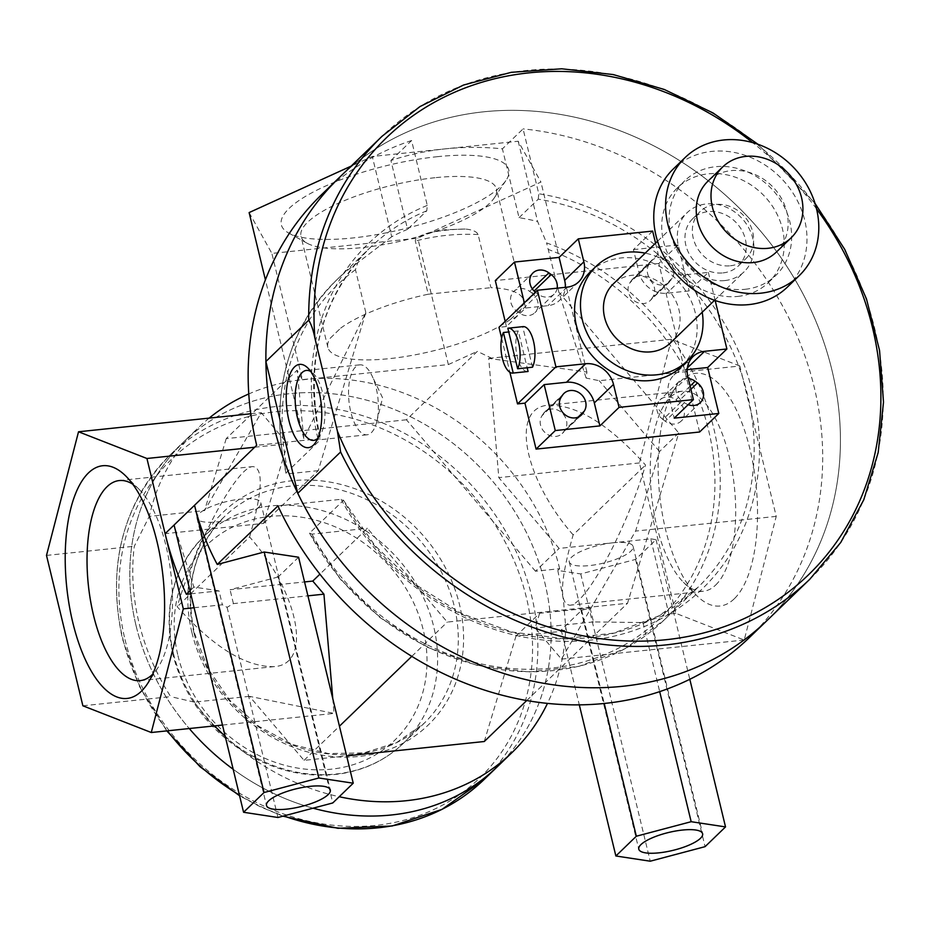 <?xml version="1.0" encoding="UTF-8"?>
<svg xmlns="http://www.w3.org/2000/svg" width="930" height="930" viewBox="0 0 930 930"><rect width="100%" height="100%" fill="white"/><g stroke="black" fill="none" stroke-linecap="round" stroke-linejoin="round"><path stroke-width="0.7" stroke-dasharray="4.65 3.49" d="M355.516 367.013A35.166 14.555 -96 0 0 349.726 406.759A35.166 14.555 -96 0 0 367.118 434.787A35.166 14.555 -96 0 0 371.396 432.624A35.166 14.555 -96 0 0 376.813 421.523A35.166 14.555 -96 0 0 372.035 375.825A35.166 14.555 -96 0 0 359.805 364.839A35.166 14.555 -96 0 0 355.516 367.013M317.746 438.449A35.166 14.555 -96 0 0 318.002 438.204A35.166 14.555 -96 0 0 319.908 435.856A35.166 14.555 -96 0 0 324.547 403.887A35.166 14.555 -96 0 0 313.398 373.558A35.166 14.555 -96 0 0 310.748 371.477M766.971 620.589A307.888 266.643 46 0 0 745 213.888A307.888 266.643 46 0 0 339.334 177.525A307.888 266.643 46 0 1 745 213.888A307.888 266.643 46 0 1 766.971 620.589L766.657 620.891M434.926 177.723A100.58 28.191 166.4 0 0 303.459 227.06A100.58 28.191 166.4 0 0 300.995 236.301A100.58 28.191 166.4 0 0 307.191 243.265A100.58 28.191 166.4 0 0 405.375 240.045A100.58 28.191 166.4 0 0 494.179 198.032A100.58 28.191 166.4 0 0 496.504 188.999A100.58 28.191 166.4 0 0 434.926 177.723M437.135 156.705A116.994 32.794 -13.6 0 1 506.048 180.327A116.994 32.794 -13.6 0 1 402.748 229.199A116.994 32.794 -13.6 0 1 288.533 232.942A116.994 32.794 -13.6 0 1 315.014 191.115A116.994 32.794 -13.6 0 1 437.135 156.705M340.659 328.15A100.58 28.191 -13.6 0 1 428.219 294.217L415.361 241.103C415.001 238.371 419.418 235.616 428.591 232.86L444.656 229.756L465.198 229.036C472.382 229.664 476.683 231.5 478.113 234.546L490.959 287.661A100.58 28.191 -13.6 0 1 523.369 300.065A100.58 28.191 -13.6 0 1 520.905 309.306C519.231 314.724 515.79 318.048 510.57 319.292A100.58 28.191 -13.6 0 1 403.574 356.806A100.58 28.191 -13.6 0 1 327.86 347.367A100.58 28.191 -13.6 0 1 330.324 338.125L340.659 328.15L330.324 338.125M249.124 212.575L271.874 253.413L417.779 238.161L540.946 182.071L518.208 141.232L372.302 156.484L351.145 166.121M132.781 484.216A100.58 41.641 84 0 1 139.291 489.529A100.58 41.641 84 0 1 171.19 576.263A100.58 41.641 84 0 1 157.914 667.705A100.58 41.641 84 0 1 152.648 674.25M249.589 536.924C262.551 491.575 263.678 468.127 252.96 466.581C237.301 466.104 195.974 542.597 177.223 606.767C213.226 647.001 245.45 666.961 273.873 666.647C312.771 664.694 299.518 593.91 249.589 536.924L177.223 606.767M715.67 585.051A100.58 41.641 -96 0 0 729.143 456.293A100.58 41.641 -96 0 0 682.504 391.181A100.58 41.641 -96 0 0 664.811 404.097A100.58 41.641 -96 0 0 651.546 495.539A100.58 41.641 -96 0 0 683.434 582.273A100.58 41.641 -96 0 0 703.417 591.248A100.58 41.641 -96 0 0 715.67 585.051M734.235 598.815A116.994 48.441 84 0 1 696.744 595.584A116.994 48.441 84 0 1 659.649 494.69A116.994 48.441 84 0 1 675.087 388.322A116.994 48.441 84 0 1 747.685 440.483A116.994 48.441 84 0 1 734.235 598.815M573.147 534.878C523.218 477.892 509.966 407.108 548.863 405.154C577.286 404.841 609.499 424.801 645.513 465.035C626.75 529.205 585.423 605.686 569.776 605.221C559.058 603.675 560.186 580.227 573.147 534.878L645.513 465.035M739.85 366.013L671.448 339.287L639.422 462.942L675.808 613.312L744.209 640.026L776.236 516.383L739.85 366.013L599.234 380.707L586.109 378.057L586.911 372.035L488.715 358.387L498.805 477.636L559.116 548.421L650.721 538.842L668.903 614.033L642.99 622.577L593.503 621.914L590.143 608.011L581.657 610.254L561.197 630.005L566.51 630.819L515.976 636.097L539.609 613.288L590.143 608.011M566.51 630.819L565.777 627.773A225.781 195.532 46 0 1 565.638 630.912A225.781 195.532 46 0 1 547.468 703.406M650.721 538.842L656.034 539.656L635.574 559.407L580.739 573.938L557.826 570.462L559.651 568.707L535.482 571.229L559.116 548.421M613.021 542.783A32.841 9.207 166.4 0 0 569.276 561.918A32.841 9.207 166.4 0 0 603.372 563.138A32.841 9.207 166.4 0 0 633.121 546.468A32.841 9.207 166.4 0 0 613.021 542.783M557.826 570.462L563.394 599.641L565.777 627.773M580.739 573.938L650.233 861.203M561.197 630.005L579.309 704.882M484.286 741.512L515.976 636.097M332.766 698.558L334.021 713.403L249.507 696.349L304.04 760.356L346.634 755.904M249.507 696.349L194.242 702.115A225.781 195.532 46 0 0 214.586 725.888M225.188 736.269A225.781 195.532 46 0 0 339.229 796.731M539.609 613.288L535.18 628.006L561.464 659.126L635.609 531.077L659.544 451.492L678.749 432.962L627.541 603.245L447.295 622.077L367.42 528.333L319.908 574.182M526.717 700.557L627.541 603.245M639.422 462.942L498.805 477.636M675.808 613.312L668.903 614.033M593.503 621.914L535.18 628.006M671.448 339.287L488.715 358.387M776.236 516.383L635.609 531.077M659.544 451.492L599.234 380.707M744.209 640.026L561.464 659.126M581.657 610.254L604.221 703.487M642.99 622.577L659.696 691.641M298.577 557.221L278.105 576.984L332.777 802.95M278.105 576.984L230.059 589.713L304.552 581.936M277.931 505.908L341.124 499.305L343.507 500.328L309.539 533.111L311.934 534.134L367.42 528.333M519.056 217.69L538.261 199.16A236.046 204.426 46 0 1 735.944 359.247A236.046 204.426 46 0 1 697.872 587.423L659.184 615.741L613.567 633.144L563.522 638.678L511.802 631.993L461.28 613.44L414.757 584.04L374.837 545.399L343.507 500.328A236.046 204.426 46 0 0 697.872 587.423L663.904 620.217A236.046 204.426 46 0 1 309.539 533.111L340.368 579.285L380.196 617.729L426.614 646.966L477.09 665.392L528.856 671.983L579.053 666.345L624.925 648.768L663.904 620.217A236.046 204.426 46 0 0 546.596 242.928L537.621 221.491A236.046 204.426 46 0 0 519.056 217.69L502.409 148.835A307.888 266.643 46 0 0 445.249 148.858A307.888 266.643 46 0 0 390.914 160.495L407.561 229.338A236.046 204.426 46 0 0 391.716 236.743L372.302 156.484M304.04 760.356L339.45 726.179M411.781 656.371L447.295 622.077M194.091 607.732L222.386 604.779L227.094 607.313L233.418 603.617L307.911 595.839M222.479 725.063L334.021 713.403M586.109 378.057L558.918 292.334L678.749 432.962M535.482 571.229L406.445 419.779L477.334 351.366L494.4 359.538M82.875 705.789L170.667 696.617A225.781 195.532 -134 0 1 139.023 622.833A225.781 195.532 -134 0 1 134.292 546.247L149.3 516.371L204.565 510.593L261.26 412.676L287.544 443.796L263.62 523.381L165.121 533.669M46.5 555.419L134.292 546.247M250.763 413.769L261.26 412.676M254.681 447.225L287.544 443.796M190.731 593.828L219.027 590.875L222.386 604.779M233.418 603.617L230.059 589.713M194.242 702.115L170.667 696.617M635.574 559.407L705.068 846.66M263.62 523.381L318.258 470.638L365.804 312.515L303.796 438.553L297.1 370.198L302.448 379.812L271.874 253.413M406.445 419.779L226.211 438.623L297.1 370.198M226.211 438.623L204.565 510.593M227.094 607.313L277.942 817.493M318.258 470.638L288.521 473.742A4.104 1.151 -13.6 0 1 286.01 473.289A4.104 1.151 -13.6 0 1 286.277 472.707L320.246 439.925A4.104 1.151 166.4 0 0 320.513 439.332A4.104 1.151 166.4 0 0 318.002 438.89L256.68 445.296M258.645 507.373A32.841 9.207 166.4 0 0 260.83 502.758A32.841 9.207 166.4 0 0 226.746 501.537A32.841 9.207 166.4 0 0 196.997 518.208A32.841 9.207 166.4 0 0 223.967 520.916A32.841 9.207 166.4 0 0 258.645 507.373M518.208 141.232L537.621 221.491M586.911 372.035L540.946 182.071M558.918 292.334L546.596 242.928M391.716 236.743L357.771 262.667L355.458 269.723L365.804 312.515M303.796 438.553L265.41 279.86M302.448 379.812L448.353 364.56L417.779 238.161M448.353 364.56L477.334 351.366M510.57 319.292L520.905 309.306M428.219 294.217L490.959 287.661M390.914 160.495L411.583 140.535L427.277 205.414L426.765 210.808L407.561 229.338M656.034 539.656L689.816 679.307M219.027 590.875L193.858 587.051L174.084 525.02M559.651 568.707A225.781 195.532 46 0 0 248.787 393.948M209.145 418.116A225.781 195.532 46 0 0 198.439 427.614A225.781 195.532 46 0 0 149.3 516.371M136.071 625.692A225.781 195.532 46 0 0 189.267 728.539A225.781 195.532 46 0 1 136.071 625.692A225.781 195.532 46 0 1 183.675 441.866A225.781 195.532 46 0 0 136.071 625.692M233.174 769.273A225.781 195.532 46 0 0 313.073 808.182A225.781 195.532 46 0 1 233.174 769.273M497.004 767.041L497.271 766.785A225.781 195.532 46 0 0 481.17 468.534A225.781 195.532 46 0 0 183.675 441.866L198.439 427.614M193.858 587.051L189.987 590.783M538.261 199.16L538.784 193.766L523.078 128.886L502.409 148.835M411.583 140.535A307.888 266.643 46 0 0 321.606 194.626M749.243 637.689A307.888 266.643 46 0 0 795.185 331.394A307.888 266.643 46 0 0 523.078 128.886M497.271 766.785A225.781 195.532 46 0 0 481.17 468.534A225.781 195.532 46 0 0 183.675 441.866L170.388 454.689A225.781 195.532 46 0 0 122.772 638.515A225.781 195.532 46 0 0 167.412 730.817M702.22 312.224A65.681 56.881 46 0 0 645.199 253.158M590.236 271.967A65.681 56.881 -134 0 1 676.784 279.732A65.681 56.881 -134 0 1 681.469 366.49M670.274 343.065A41.048 35.549 46 0 0 667.345 288.835A41.048 35.549 46 0 0 613.254 283.987M724.865 280.558A41.048 35.549 46 0 0 744.116 271.793A41.048 35.549 46 0 0 741.187 217.562A41.048 35.549 46 0 0 687.096 212.714A41.048 35.549 46 0 0 682.794 257.203A41.048 35.549 46 0 0 724.865 280.558M723.017 272.897A32.841 28.446 46 0 0 738.408 265.887A32.841 28.446 46 0 0 736.072 222.503A32.841 28.446 46 0 0 692.792 218.631A32.841 28.446 46 0 0 689.351 254.216A32.841 28.446 46 0 0 723.017 272.897M730.399 265.771A32.841 28.446 46 0 0 745.79 258.761A32.841 28.446 46 0 0 743.454 215.376A32.841 28.446 46 0 0 700.185 211.494A32.841 28.446 46 0 0 696.733 247.089A32.841 28.446 46 0 0 730.399 265.771M737.816 296.414A65.681 56.881 46 0 0 768.599 282.383A65.681 56.881 46 0 0 763.914 195.626A65.681 56.881 46 0 0 677.377 187.872A65.681 56.881 46 0 0 670.484 259.04A65.681 56.881 46 0 0 737.816 296.414M745.197 289.288A65.681 56.881 46 0 0 775.992 275.257A65.681 56.881 46 0 0 771.307 188.499A65.681 56.881 46 0 0 684.759 180.745A65.681 56.881 46 0 0 677.865 251.914A65.681 56.881 46 0 0 745.197 289.288M787.396 287.079A82.107 71.099 46 0 0 781.537 178.618A82.107 71.099 46 0 0 673.355 168.923M776.399 252.042A49.267 42.664 46 0 0 772.888 186.965A49.267 42.664 46 0 0 707.974 181.152M651.535 298.937L652.93 296.821A13.543 11.73 46 0 0 649.605 279.756A13.543 11.73 46 0 0 632.679 279.047A13.543 11.73 46 0 0 631.261 280.767L629.866 282.871A13.543 11.73 46 0 0 633.191 299.937A13.543 11.73 46 0 0 650.105 300.657A13.543 11.73 46 0 0 651.535 298.937L670.728 280.407A13.543 11.73 -134 0 1 669.309 282.127A13.543 11.73 -134 0 1 652.383 281.406A13.543 11.73 -134 0 1 649.059 264.341L650.454 262.237A13.543 11.73 -134 0 1 651.884 260.516A13.543 11.73 -134 0 1 668.798 261.225A13.543 11.73 -134 0 1 672.123 278.291L670.728 280.407M543.376 413.652L541.981 415.757A13.543 11.73 46 0 0 545.306 432.822A13.543 11.73 46 0 0 562.22 433.531A13.543 11.73 46 0 0 563.65 431.822L565.045 429.707A13.543 11.73 46 0 0 561.72 412.641A13.543 11.73 46 0 0 544.806 411.932A13.543 11.73 46 0 0 543.376 413.652L562.569 395.122M662.916 419.476L665.229 421.197A13.543 11.73 46 0 0 681.155 421.104A13.543 11.73 46 0 0 678.249 401.516L675.936 399.795A13.543 11.73 46 0 0 660.009 399.888A13.543 11.73 46 0 0 662.916 419.476L682.109 400.946A13.543 11.73 -134 0 1 679.214 381.358A13.543 11.73 -134 0 1 688.293 378.487M688.142 404.69A13.543 11.73 -134 0 1 684.434 402.667L682.109 400.946M531.995 293.101L529.67 291.381A13.543 11.73 46 0 0 513.755 291.474A13.543 11.73 46 0 0 516.65 311.073L518.975 312.794A13.543 11.73 46 0 0 534.889 312.689A13.543 11.73 46 0 0 531.995 293.101L534.122 291.044M557.163 288.184A13.543 11.73 -134 0 1 554.094 294.159A13.543 11.73 -134 0 1 538.179 294.264L535.854 292.543A13.543 11.73 -134 0 1 535.389 292.183M652.628 231.082L633.435 249.612L638.991 272.595A24.633 21.332 46 0 0 666.856 293.241L689.153 290.916L708.346 272.385L686.049 274.71A24.633 21.332 -134 0 1 658.196 254.064L655.557 243.16M633.435 249.612L678.028 244.95L689.153 290.916M687.2 369.652L685.387 369.849A24.633 21.332 46 0 0 673.843 375.104A24.633 21.332 46 0 0 668.647 395.157L674.204 418.14M505.164 321.35L506.42 326.535L525.624 308.004L547.921 305.679A24.633 21.332 46 0 0 559.465 300.413A24.633 21.332 46 0 0 565.301 287.335M525.624 308.004L524.369 302.82M708.346 272.385L715.158 300.506M699.604 432.008L658.835 263.481L678.028 244.95M658.835 263.481L495.306 280.581M527.391 371.558A22.576 9.346 84 0 1 517.08 356.144A22.576 9.346 84 0 1 518.266 330.952L527.182 367.769M518.266 330.952L508.733 331.952M532.506 367.211L522.695 326.674L507.838 328.232M501.619 338.206L509.873 372.279M506.42 326.535L498.992 327.314M809.798 579.25A307.888 266.643 46 0 0 787.826 172.55A307.888 266.643 46 0 0 382.16 136.187M816.505 208.797A303.785 263.085 46 0 0 752.626 142.604M357.771 262.667A236.046 204.426 46 0 0 336.055 280.535A236.046 204.426 46 0 0 286.277 472.707M426.765 210.808A236.046 204.426 46 0 0 370.024 247.74A236.046 204.426 46 0 0 320.246 439.925M355.458 269.723A231.942 200.868 46 0 0 288.521 473.742M311.934 534.134A231.942 200.868 46 0 0 672.553 604.721A231.942 200.868 46 0 0 548.572 249.542M478.113 234.546A231.942 200.868 46 0 0 415.361 241.103M465.198 229.036A236.046 204.426 46 0 0 428.591 232.86M427.277 205.414A240.149 207.983 46 0 0 318.002 438.89M341.124 499.305A240.149 207.983 46 0 0 728.504 556.977A240.149 207.983 46 0 0 538.784 193.766M177.956 655.627A135.466 117.32 46 0 0 388.403 745.86A135.466 117.32 46 0 0 335.439 526.938A135.466 117.32 46 0 0 177.956 655.627M173.48 653.558A143.685 124.434 46 0 0 271.235 764.751A143.685 124.434 46 0 0 403.341 743.337A143.685 124.434 46 0 0 393.088 553.548A143.685 124.434 46 0 0 203.775 536.575A143.685 124.434 46 0 0 173.48 653.558M194.149 633.597A143.685 124.434 46 0 0 291.915 744.79A143.685 124.434 46 0 0 424.01 723.389A143.685 124.434 46 0 0 413.757 533.588A143.685 124.434 46 0 0 224.444 516.615A143.685 124.434 46 0 0 194.149 633.597M191.917 632.563A147.789 127.991 46 0 0 421.488 730.992A147.789 127.991 46 0 0 363.711 492.179A147.789 127.991 46 0 0 191.917 632.563M125.015 639.549A221.677 191.975 46 0 0 469.383 787.21A221.677 191.975 46 0 0 382.718 428.974A221.677 191.975 46 0 0 125.015 639.549M239.417 795.069A225.781 195.532 46 0 0 283.697 815.97M483.984 779.607A225.781 195.532 46 0 0 467.871 481.356A225.781 195.532 46 0 0 170.388 454.689C122.574 503.886 106.613 565.347 122.504 639.096L139.651 686.852L166.784 730.887M672.123 278.291L652.93 296.821M650.454 262.237L631.261 280.767M649.059 264.341L629.866 282.871M561.174 397.226L541.981 415.757M579.657 416.373L563.65 431.822M578.03 417.186L565.045 429.707M684.434 402.667L665.229 421.197M690.909 389.298L678.249 401.516M690.13 386.09L675.936 399.795M532.297 288.858L529.67 291.381M535.854 292.543L516.65 311.073M538.179 294.264L518.975 312.794M658.196 254.064L638.991 272.595M686.049 274.71L666.856 293.241M687.375 367.931L685.387 369.849M687.84 376.627L668.647 395.157M567.126 287.149L547.921 305.679M376.813 421.523L382.59 397.819L372.035 375.813M307.958 368.129L313.398 373.558M315.712 442.296L319.908 435.856M306.412 370.419L359.805 364.839M313.724 440.367L367.118 434.787M814.982 203.31L758.043 144.313M494.179 198.032L506.048 180.327M307.191 243.265L288.533 232.942M523.369 300.065L496.504 188.999M327.86 347.367L300.995 236.301M139.291 489.529L125.98 476.218M157.914 667.705L147.649 683.48M140.221 680.621L273.873 666.647M119.319 480.554L252.96 466.581M683.434 582.273L696.744 595.584M664.811 404.097L675.087 388.322M682.504 391.181L548.863 405.154M703.417 591.248L569.776 605.221M569.276 561.918L638.782 849.171M633.121 546.468L702.615 833.722M286.01 473.289C269.398 396.192 286.08 331.94 336.055 280.535L370.024 247.74C320.513 298.542 304.017 362.409 320.525 439.344M196.997 518.208L266.492 805.461M260.83 502.758L330.336 790.012M403.341 743.337C385.752 760.077 364.49 770.284 339.555 773.958C308.365 778.015 278.035 771.656 248.589 754.881C209.529 731.178 184.314 697.791 172.934 654.708C162.75 607.65 173.038 568.277 203.775 536.575L224.444 516.615C194.405 547.421 184.396 586.226 194.428 633.016L207.855 668.414L229.815 700.29L258.691 726.295L292.369 744.488L328.348 753.567L363.956 752.905L396.622 742.582L424.01 723.389L403.341 743.337M282.953 816.168L260.435 806.868L239.58 795.766M714.577 300.297L744.116 271.793M657.557 241.23L687.096 212.714M738.408 265.887L745.79 258.761M692.792 218.631L700.185 211.494M768.599 282.383L775.992 275.257M677.377 187.872L684.759 180.745M651.884 260.516L632.679 279.047M669.309 282.127L650.105 300.657M581.424 415.001L562.22 433.531M563.999 393.402L544.806 411.932M700.348 402.574L681.155 421.104M679.214 381.358L660.009 399.888M532.96 272.943L513.755 291.474M554.094 294.159L534.889 312.689M693.036 356.574L673.843 375.104M578.669 281.883L559.465 300.413"/><path stroke-width="1.4" d="M313.445 445.098A41.873 17.333 84 0 1 286.463 404.515A41.873 17.333 84 0 1 307.958 368.129A41.873 17.333 84 0 1 321.234 404.225A41.873 17.333 84 0 1 315.712 442.296A41.873 17.333 84 0 1 313.445 445.098M310.748 371.477A35.166 14.555 -96 0 0 306.412 370.419A35.166 14.555 -96 0 0 295.589 406.91A35.166 14.555 -96 0 0 313.724 440.367A35.166 14.555 -96 0 0 317.746 438.449M337.381 431.09L340.613 451.968L297.786 493.307L265.899 361.514L308.725 320.176C311.376 324.582 313.433 330.592 314.91 338.206L337.381 431.09A303.785 263.085 46 0 0 745.174 618.136A303.785 263.085 46 0 0 816.505 208.797M265.899 361.514A307.888 266.643 46 0 1 339.334 177.525A307.888 266.643 46 0 0 265.899 361.514L265.899 361.514A307.888 266.643 46 0 0 274.408 428.195A307.888 266.643 46 0 0 297.786 493.307L297.786 493.307A307.888 266.643 46 0 0 766.971 620.589L809.798 579.25L840.743 542.481L863.784 499.77L878.187 452.492L883.5 402.178L879.559 350.459L866.493 298.995L844.742 249.414L814.982 203.31M297.786 493.307A307.888 266.643 46 0 0 766.971 620.589M351.145 166.121L249.124 212.575L265.41 279.86M152.648 674.25A100.58 41.641 84 0 1 152.474 674.424A100.58 41.641 84 0 1 140.221 680.621A100.58 41.641 84 0 1 93.581 615.509A100.58 41.641 84 0 1 119.319 480.554A100.58 41.641 84 0 1 132.781 484.216M141.314 691.292A116.994 48.441 -96 0 0 147.649 683.48A116.994 48.441 -96 0 0 163.076 577.1A116.994 48.441 -96 0 0 125.98 476.218A116.994 48.441 -96 0 0 65.914 577.914A116.994 48.441 -96 0 0 141.314 691.292M151.276 732.515L183.303 608.859L165.121 533.669L146.928 458.49L78.527 431.776L46.5 555.419L82.875 705.789L151.276 732.515L222.479 725.063M650.233 861.203L615.869 855.984L636.329 836.233L691.164 821.702L725.528 826.91L705.068 846.66L650.233 861.203M579.309 704.882L615.869 855.984M682.515 830.048A32.841 9.207 -13.6 0 1 702.615 833.722A32.841 9.207 -13.6 0 1 700.43 838.337A32.841 9.207 -13.6 0 1 665.752 851.88A32.841 9.207 -13.6 0 1 638.782 849.171A32.841 9.207 -13.6 0 1 682.515 830.048M346.634 755.904L484.286 741.512L526.717 700.557M214.586 725.888A225.781 195.532 46 0 0 225.188 736.269M339.229 796.731A225.781 195.532 46 0 0 512.046 752.521A225.781 195.532 46 0 0 547.468 703.406M604.221 703.487L636.329 836.233M659.696 691.641L691.164 821.702M766.657 620.891L749.243 637.689A307.888 266.643 46 0 1 277.931 505.908L217.26 564.452L264.201 552.013L298.577 557.221L353.237 783.2L332.777 802.95L277.942 817.493L243.579 812.274L264.039 792.523L318.874 777.992L353.237 783.2M264.201 552.013L318.874 777.992M304.552 581.936L312.771 581.076L323.931 594.165L332.766 698.558M319.908 574.182L312.771 581.076M339.45 726.179L411.781 656.371M307.911 595.839L323.931 594.165M183.303 608.859L194.091 607.732M78.527 431.776L250.763 413.769M146.928 458.49L254.681 447.225M339.02 177.828L321.606 194.626A307.888 266.643 46 0 0 256.68 445.296L165.121 533.669A307.888 266.643 46 0 0 186.36 594.282L190.731 593.828M689.816 679.307L725.528 826.91M217.26 564.452C207.134 545.654 199.566 525.927 194.544 505.269L264.039 792.523M174.084 525.02L243.579 812.274M328.139 794.627A32.841 9.207 -13.6 0 1 293.462 808.17A32.841 9.207 -13.6 0 1 266.492 805.461A32.841 9.207 -13.6 0 1 296.24 788.791A32.841 9.207 -13.6 0 1 330.336 790.012A32.841 9.207 -13.6 0 1 328.139 794.627M248.787 393.948A225.781 195.532 46 0 0 209.145 418.116M189.267 728.539A225.781 195.532 46 0 0 233.174 769.273A225.781 195.532 46 0 1 189.267 728.539M497.271 766.785A225.781 195.532 46 0 1 313.073 808.182A225.781 195.532 46 0 0 497.271 766.785L512.046 752.521M189.987 590.783L186.36 594.282M645.199 253.158A65.681 56.881 46 0 0 596.142 266.271A65.681 56.881 46 0 0 589.26 337.439A65.681 56.881 46 0 0 656.58 374.813A65.681 56.881 46 0 0 687.375 360.794A65.681 56.881 46 0 0 702.22 312.224M687.375 360.794L681.469 366.49A65.681 56.881 -134 0 1 650.675 380.51A65.681 56.881 -134 0 1 583.343 343.135A65.681 56.881 -134 0 1 590.236 271.967L596.142 266.271M657.557 241.23L613.254 283.987A41.048 35.549 46 0 0 608.941 328.476A41.048 35.549 46 0 0 651.023 351.831A41.048 35.549 46 0 0 670.274 343.065L714.577 300.297M685.166 157.519L673.355 168.923A82.107 71.099 46 0 0 664.741 257.889A82.107 71.099 46 0 0 748.906 304.598A82.107 71.099 46 0 0 787.396 287.079L799.207 275.675A82.107 71.099 46 0 0 793.348 167.214A82.107 71.099 46 0 0 685.166 157.519A82.107 71.099 46 0 0 676.563 246.485A82.107 71.099 46 0 0 760.717 293.194A82.107 71.099 46 0 0 799.207 275.675M722.75 166.9L707.974 181.152A49.267 42.664 46 0 0 702.813 234.534A49.267 42.664 46 0 0 753.312 262.562A49.267 42.664 46 0 0 776.399 252.042L791.163 237.789A49.267 42.664 46 0 0 787.652 172.713A49.267 42.664 46 0 0 722.75 166.9A49.267 42.664 46 0 0 717.576 220.27A49.267 42.664 46 0 0 768.075 248.298A49.267 42.664 46 0 0 791.163 237.789M561.174 397.226L562.569 395.122A13.543 11.73 -134 0 1 563.999 393.402A13.543 11.73 -134 0 1 580.913 394.111A13.543 11.73 -134 0 1 584.238 411.176L582.854 413.292A13.543 11.73 -134 0 1 581.424 415.001A13.543 11.73 -134 0 1 564.498 414.292A13.543 11.73 -134 0 1 561.174 397.226M688.293 378.487A13.543 11.73 -134 0 1 695.129 381.265L697.454 382.986A13.543 11.73 -134 0 1 700.348 402.574A13.543 11.73 -134 0 1 688.142 404.69M535.389 292.183A13.543 11.73 -134 0 1 532.96 272.943A13.543 11.73 -134 0 1 548.874 272.85L551.199 274.571A13.543 11.73 -134 0 1 557.163 288.184M655.557 243.16L652.628 231.082L578.297 238.847L583.866 261.83A24.633 21.332 -134 0 1 578.669 281.883A24.633 21.332 -134 0 1 567.126 287.149L537.389 290.253L555.919 366.85L585.656 363.746A24.633 21.332 -134 0 1 613.509 384.392L619.078 407.375L599.873 425.905L594.317 402.923A24.633 21.332 46 0 0 566.451 382.276L544.155 384.613L555.28 430.567L599.873 425.905M707.684 367.513L718.797 413.478L674.204 418.14L693.408 399.609L687.84 376.627A24.633 21.332 -134 0 1 693.036 356.574A24.633 21.332 -134 0 1 704.58 351.319L726.888 348.983L707.684 367.513L687.2 369.652M565.301 287.335A24.633 21.332 46 0 0 564.661 280.36L559.104 257.389L578.297 238.847M524.369 302.82L514.499 262.051L559.104 257.389M715.158 300.506L726.888 348.983M509.873 372.279L517.522 403.911L524.95 403.143L536.075 449.097L699.604 432.008L718.797 413.478M505.164 321.35L495.306 280.581L514.499 262.051M503.409 332.51L513.209 373.035A22.576 9.346 84 0 1 512.872 373.093A22.576 9.346 84 0 1 502.305 358.085A22.576 9.346 84 0 1 503.409 332.51L508.733 331.952M527.182 367.769L528.077 371.489L513.209 373.035M528.077 371.489A22.576 9.346 84 0 1 527.74 371.535A22.576 9.346 84 0 1 527.391 371.558M507.838 328.232A22.576 9.346 84 0 1 508.175 328.174A22.576 9.346 84 0 1 518.742 343.182A22.576 9.346 84 0 1 517.638 368.768L507.838 328.232M522.695 326.674A22.576 9.346 84 0 1 523.044 326.628A22.576 9.346 84 0 1 533.599 341.624A22.576 9.346 84 0 1 532.506 367.211L517.638 368.768M693.408 399.609L619.078 407.375M536.075 449.097L555.28 430.567M524.95 403.143L544.155 384.613M517.522 403.911L555.919 366.85M501.619 338.206L498.992 327.314L537.389 290.253M340.613 451.968A307.888 266.643 46 0 0 809.798 579.25M758.043 144.313L713.031 112.949L664.253 89.454L613.277 74.574L561.732 68.797L511.268 72.319L463.5 85.049L420 106.566L382.16 136.187A307.888 266.643 46 0 0 308.725 320.176M752.626 142.604A303.785 263.085 46 0 0 452.794 93.058A303.785 263.085 46 0 0 314.91 338.206M167.412 730.817A225.781 195.532 46 0 0 239.417 795.069M283.697 815.97A225.781 195.532 46 0 0 483.984 779.607L441.983 809.391L392.135 825.991L337.892 828.293L282.953 816.168M582.854 413.292L579.657 416.373M584.238 411.176L578.03 417.186M697.454 382.986L690.909 389.298M695.129 381.265L690.13 386.09M551.199 274.571L534.122 291.044M548.874 272.85L532.297 288.858M704.58 351.319L687.375 367.931M583.866 261.83L564.661 280.36M585.656 363.746L566.451 382.276M613.509 384.392L594.317 402.923M339.334 177.525L382.16 136.187M239.58 795.766L200.183 766.855L166.784 730.887M483.984 779.607L497.004 767.041M527.74 371.535L512.872 373.093M523.044 326.628L508.175 328.174"/></g></svg>
